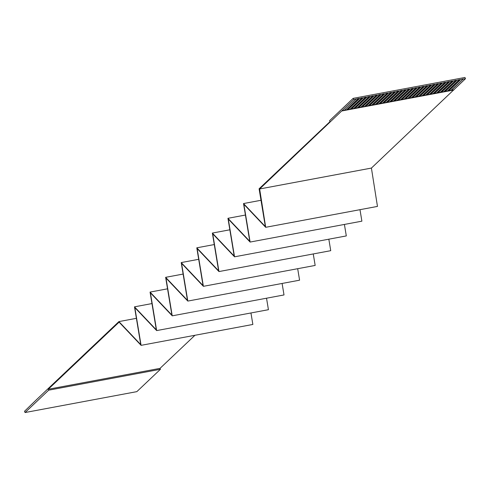 <?xml version="1.0" encoding="UTF-8"?>
<svg xmlns="http://www.w3.org/2000/svg" width="490" height="490" viewBox="0 0 490 490"><rect width="100%" height="100%" fill="white"/><g stroke="black" fill="none" stroke-linecap="round" stroke-linejoin="round"><path stroke-width="0.73" d="M436.547 93.076L448.638 81.622L449.814 81.622L438.017 92.8L440.541 92.328L452.337 81.15L453.422 80.948L441.619 92.126L444.148 91.654L455.945 80.476L457.029 80.274L445.226 91.452L447.75 90.981L459.553 79.803L460.631 79.601L448.834 90.779L451.357 90.307L463.154 79.129L465.5 78.694L371.414 168.076L377.465 206.413L265.69 227.305L243.861 204.287L250.114 242.06L228.285 219.042L234.539 256.815L212.709 233.797L218.963 271.57L197.133 248.553L203.387 286.325L181.557 263.308L187.811 301.081L165.981 278.063L172.235 315.836L150.406 292.818L156.659 330.591L134.83 307.573L141.083 345.346L119.088 322.151L48.253 389.256L48.675 390.175L25.076 412.531L24.5 411.288L36.217 399.932L118.911 321.593L136.392 318.329M451.357 90.307L453.697 89.872M447.75 90.981L448.834 90.779M444.148 91.654L445.226 91.452M440.541 92.328L441.619 92.126M450.971 90.381L463.154 79.129M346.412 109.925L358.502 98.472L353.725 99.586L353.161 98.361L464.937 77.469L465.5 78.694M358.502 98.472L359.678 98.472L347.876 109.65L350.399 109.178L362.202 98L363.28 97.798L351.483 108.976L354.007 108.504L365.81 97.326L366.888 97.124L355.091 108.302L357.614 107.831L369.411 96.653L370.495 96.45L358.692 107.629L361.216 107.157L373.019 95.979L374.097 95.777L362.3 106.955L364.823 106.483L376.62 95.305L377.704 95.103L365.908 106.281L368.431 105.809L380.228 94.631L381.312 94.429L369.509 105.607L372.033 105.136L383.835 93.958L384.913 93.755L373.117 104.934L375.64 104.462L387.437 93.284L388.521 93.082L376.724 104.26L379.248 103.788L391.045 92.61L392.129 92.408L380.326 103.586L382.849 103.114L394.652 91.936L395.73 91.734L383.933 102.912L386.457 102.441L398.254 91.263L399.338 91.06L387.541 102.239L390.065 101.767L401.861 90.589L402.945 90.387L391.143 101.565L393.666 101.093L405.469 89.915L406.547 89.713L394.75 100.891L397.274 100.419L409.07 89.241L410.155 89.039L398.358 100.217L400.881 99.746L412.678 88.568L413.762 88.365L401.959 99.544L404.483 99.072L416.286 87.894L417.364 87.692L405.567 98.87L408.09 98.398L419.887 87.22L420.971 87.012L409.175 98.196L411.698 97.724L423.495 86.54L424.579 86.338L412.776 97.516L415.3 97.044L427.102 85.866L428.18 85.664L416.384 96.842L418.907 96.371L430.704 85.193L431.788 84.99L419.991 96.169L422.515 95.697L434.312 84.519L435.396 84.317L423.593 95.495L426.116 95.023L437.919 83.845L438.997 83.643L427.2 94.821L429.724 94.35L441.521 83.171L442.605 82.969L430.802 94.147L433.332 93.676L445.128 82.498L446.212 82.296L434.41 93.474L436.933 93.002L448.736 81.824M350.013 109.252L362.104 97.798L359.678 98.472M353.621 108.578L365.712 97.124L363.28 97.798M357.228 107.904L369.319 96.45L366.888 97.124M360.83 107.23L372.921 95.777L370.495 96.45M364.438 106.557L376.528 95.103L374.097 95.777M368.045 105.883L380.136 94.429L377.704 95.103M371.647 105.209L383.737 93.755L381.312 94.429M375.254 104.535L387.345 93.082L384.913 93.755M378.862 103.862L390.953 92.402L388.521 93.082M382.463 103.188L394.554 91.728L392.129 92.408M386.071 102.514L398.162 91.054L395.73 91.734M389.679 101.84L401.769 90.381L399.338 91.06M393.28 101.16L405.371 89.707L402.945 90.387M396.888 100.487L408.979 89.033L406.547 89.713M400.495 99.813L412.586 88.359L410.155 89.039M404.097 99.139L416.188 87.686L413.762 88.365M407.704 98.466L419.795 87.012L417.364 87.692M411.312 97.792L423.403 86.338L420.971 87.012M414.914 97.118L427.004 85.664L424.579 86.338M418.521 96.444L430.612 84.99L428.18 85.664M422.129 95.771L434.22 84.317L431.788 84.99M425.73 95.097L437.821 83.643L435.396 84.317M429.338 94.423L441.429 82.969L438.997 83.643M432.946 93.749L445.036 82.296L442.605 82.969M448.638 81.622L446.212 82.296M440.155 92.402L452.246 80.948L449.814 81.622M443.762 91.728L455.853 80.274L453.422 80.948M447.364 91.054L459.455 79.601L457.029 80.274M463.062 78.927L460.631 79.601M436.933 93.002L438.017 92.8M433.332 93.676L434.41 93.474M429.724 94.35L430.802 94.147M426.116 95.023L427.2 94.821M422.515 95.697L423.593 95.495M418.907 96.371L419.991 96.169M415.3 97.044L416.384 96.842M411.698 97.724L412.776 97.516M408.09 98.398L409.175 98.196M404.483 99.072L405.567 98.87M400.881 99.746L401.959 99.544M397.274 100.419L398.358 100.217M393.666 101.093L394.75 100.891M390.065 101.767L391.143 101.565M386.457 102.441L387.541 102.239M382.849 103.114L383.933 102.912M379.248 103.788L380.326 103.586M375.64 104.462L376.724 104.26M372.033 105.136L373.117 104.934M368.431 105.809L369.509 105.607M364.823 106.483L365.908 106.281M361.216 107.157L362.3 106.955M357.614 107.831L358.692 107.629M354.007 108.504L355.091 108.302M350.399 109.178L351.483 108.976M353.725 99.586L341.928 110.765L346.798 109.852L358.594 98.674M346.798 109.852L347.876 109.65M341.928 110.765L259.645 188.969L265.69 227.305M118.911 321.593L140.746 344.611L134.487 306.838L156.322 329.856L150.062 292.083L171.898 315.101L165.638 277.328L187.474 300.346L181.214 262.573L203.05 285.59L196.79 247.818L218.626 270.835L212.366 233.062L234.202 256.08L227.942 218.307L249.778 241.325L243.518 203.552L265.353 226.57L259.094 188.797L329.984 121.636L329.562 120.718L353.161 98.361M359.985 209.677L361.89 221.168L250.114 242.06M344.409 224.432L346.314 235.923L234.539 256.815M328.833 239.187L330.738 250.678L218.963 271.57M313.257 253.943L315.162 265.433L203.387 286.325M297.681 268.698L299.586 280.188L187.811 301.081M282.105 283.459L284.01 294.943L172.235 315.836M266.529 298.214L268.434 309.698L156.659 330.591M250.954 312.969L252.858 324.454L141.083 345.346M194.946 335.283L160.022 368.364L160.444 369.282L136.845 391.639L25.076 412.531M48.253 389.256L160.022 368.364M342.008 110.942L453.783 90.044M243.518 203.552L260.999 200.281M227.942 218.307L245.423 215.043M212.366 233.062L229.847 229.798M196.79 247.818L214.271 244.553M181.214 262.573L198.695 259.308M165.638 277.328L183.119 274.063M150.062 292.083L167.543 288.818M134.487 306.838L151.967 303.573M259.645 188.969L371.414 168.076M48.675 390.175L160.444 369.282M356.071 99.145L344.274 110.324"/></g></svg>
